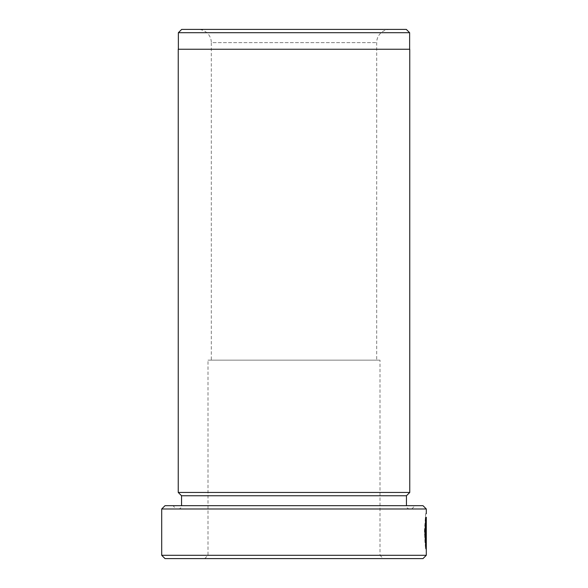 <?xml version="1.0" encoding="UTF-8"?>
<svg xmlns="http://www.w3.org/2000/svg" width="588" height="588" viewBox="0 0 588 588"><rect width="100%" height="100%" fill="white"/><g stroke="black" fill="none" stroke-linecap="round" stroke-linejoin="round"><path stroke-width="0.44" stroke-dasharray="2.94 2.21" d="M204.697 558.6L208.005 555.293L208.005 360.15L379.995 360.15L379.995 555.293L208.005 555.293L379.995 555.293L383.303 558.6L204.697 558.6L383.303 558.6M379.995 360.15L208.005 360.15M424.507 531.405L425.639 513.736L424.926 531.405L425.197 540.078L424.97 542.592L424.507 531.405M425.197 540.078L425.859 540.078L425.587 531.405L426.3 517.271M426.3 513.736L425.639 513.736L424.396 531.405L425.624 548.994L425.624 524.334L425.514 544.517L424.837 531.405L425.844 517.271M425.903 517.271L425.168 531.405L425.631 542.592L425.859 540.078M425.55 544.517L425.55 529.641C425.499 527.362 425.44 527.362 425.367 529.641L425.095 529.641C425.389 522.798 425.565 522.798 425.631 529.641L425.631 548.994L426.285 548.994L426.293 529.641C426.226 522.798 426.05 522.798 425.756 529.641L426.028 529.641C426.102 527.362 426.16 527.362 426.212 529.641L425.859 545.091L426.293 548.994L425.631 548.994L425.197 545.091L425.381 542.577L425.55 544.517L426.212 544.517M389.918 29.4A13.23 13.23 0 0 0 376.688 42.63L376.688 360.15L211.312 360.15L211.312 42.63L376.688 42.63L211.312 42.63A13.23 13.23 0 0 0 198.083 29.4L389.918 29.4L198.083 29.4M178.37 49.245L409.63 49.245L178.37 49.245M409.762 508.988L178.237 508.988L409.762 508.988A3.308 3.308 0 0 1 406.455 505.68L181.545 505.68L406.455 505.68M178.237 508.988A3.308 3.308 0 0 0 181.545 505.68M176.253 508.988L411.747 508.988L176.253 508.988L172.946 505.68L415.055 505.68L172.946 505.68M411.747 508.988L415.055 505.68M406.323 29.4L181.677 29.4M409.762 49.245L178.237 49.245M178.237 492.45L409.762 492.45M422.993 505.68L165.007 505.68M161.7 508.988L426.3 508.988M426.3 555.293L161.7 555.293M426.293 529.641C426.226 522.798 426.05 522.798 425.756 529.641L425.095 529.641C425.389 522.798 425.565 522.798 425.631 529.641L426.293 529.641M426.028 529.641C426.102 527.362 426.16 527.362 426.212 529.641L425.55 529.641C425.499 527.362 425.44 527.362 425.367 529.641L426.028 529.641M165.007 558.6L422.993 558.6M211.312 360.15L376.688 360.15M181.545 495.757L406.455 495.757M178.37 32.707L409.63 32.707M425.381 542.577L426.043 542.577M425.197 545.091L425.859 545.091M424.97 542.592L425.631 542.592M425.469 524.334L426.131 524.334M425.469 527.87L426.131 527.87"/><path stroke-width="0.88" d="M425.844 517.271L426.3 517.271L425.499 531.405L426.175 544.517L426.285 524.334L426.285 548.994L425.058 531.405L425.903 517.271M161.7 508.988L165.007 505.68L422.993 505.68L426.3 508.988L161.7 508.988L161.7 555.293L426.3 555.293L422.993 558.6L165.007 558.6L161.7 555.293M181.677 29.4L406.323 29.4L409.63 32.707L178.37 32.707L181.677 29.4M409.63 49.245L409.63 32.707M178.37 49.245L178.37 32.707M406.455 495.757L181.545 495.757L178.237 492.45L409.762 492.45L406.455 495.757L406.455 505.68M181.545 495.757L181.545 505.68M426.3 517.271L426.3 555.293M426.3 508.988L426.3 513.736M178.237 492.45L178.237 49.245L409.762 49.245L409.762 492.45M425.734 544.517L426.175 544.517"/></g></svg>
